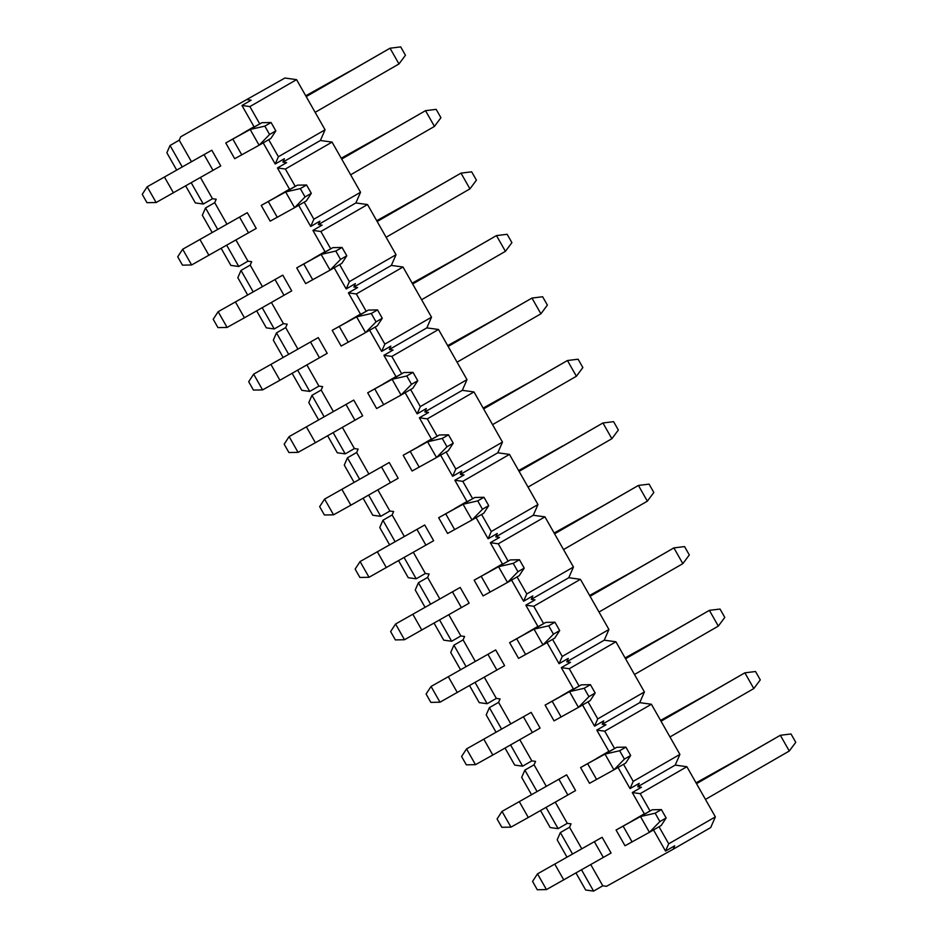 <?xml version="1.0" encoding="UTF-8"?>
<svg xmlns="http://www.w3.org/2000/svg" width="938" height="938" viewBox="0 0 938 938"><rect width="100%" height="100%" fill="white"/><g stroke="black" fill="none" stroke-linecap="round" stroke-linejoin="round"><path stroke-width="1.41" d="M576.038 873.067L585.675 890.01L593.602 891.1L581.572 869.925M572.567 854.061L560.361 832.569L557.172 839.85L567.021 857.18M540.558 810.596L550.184 827.551L558.122 828.641L546.092 807.466M537.087 791.602L524.87 770.11L521.692 777.379L531.541 794.721M505.078 748.137L514.704 765.091L522.642 766.182L510.612 745.007M501.596 729.143L489.39 707.651L486.212 714.92L496.061 732.261M469.598 685.678L479.224 702.632L487.15 703.711L475.132 682.547M466.116 666.684L453.91 645.192L450.721 652.461L460.57 669.802M434.106 623.219L443.744 640.162L451.67 641.252L439.641 620.088M430.636 604.224L418.418 582.733L415.241 590.002L425.09 607.332M398.627 560.76L408.253 577.702L416.191 578.793L404.161 557.629M395.156 541.765L382.939 520.262L379.761 527.543L389.61 544.872M363.147 498.289L372.773 515.243L380.711 516.334L368.681 495.158M359.664 479.295L347.459 457.803L344.281 465.084L354.118 482.413M327.667 435.83L337.293 452.784L345.219 453.875L333.201 432.699M324.185 416.835L311.979 395.344L308.79 402.613L318.639 419.954M292.175 373.371L301.813 390.325L309.739 391.416L297.709 370.24M288.705 354.376L276.487 332.884L273.31 340.154L283.159 357.495M256.695 310.912L266.322 327.854L274.259 328.945L262.23 307.781M253.225 291.917L241.007 270.425L237.83 277.695L247.679 295.036M221.216 248.453L230.842 265.395L238.78 266.486L226.75 245.322M217.733 229.458L205.528 207.966L202.338 215.236L212.187 232.565M185.736 185.994L195.362 202.936L203.288 204.027L191.27 182.851M182.253 166.987L170.048 145.496L166.858 152.777L176.707 170.106M259.744 123.91L249.895 106.58L241.969 105.49L254.186 127.005M268.702 139.68L278.398 156.74L275.209 164.009L263.203 142.869M275.209 164.009L284.402 158.71L282.901 162.133L320.386 140.489L332.052 142.095L285.375 169.039L277.449 167.949L289.666 189.464M304.193 202.151L313.878 219.199L310.701 226.468L298.683 205.328M285.375 169.039L295.224 186.369M310.701 226.468L319.881 221.169L318.381 224.592L355.865 202.96L367.532 204.554L320.866 231.498L312.929 230.408L325.158 251.923M339.673 264.61L349.358 281.658L346.181 288.939L334.163 267.787M320.866 231.498L330.715 248.828M346.181 288.939L355.361 283.628L353.872 287.051L391.345 265.419L403.012 267.013L356.346 293.957L348.408 292.867L360.638 314.382M375.153 327.069L384.838 344.129L381.66 351.398L369.642 330.246M356.346 293.957L366.195 311.299M381.66 351.398L390.853 346.099L389.352 349.511L426.837 327.878L438.503 329.484L391.826 356.417L383.9 355.326L396.117 376.853M410.633 389.528L420.33 406.588L417.14 413.857L405.134 392.705M391.826 356.417L401.675 373.758M417.14 413.857L426.333 408.558L424.832 411.981L462.317 390.337L473.983 391.943L427.306 418.876L419.38 417.797L431.597 439.312M446.125 451.987L455.809 469.047L452.632 476.316L440.614 455.165M427.306 418.876L437.155 436.217M452.632 476.316L461.813 471.017L460.312 474.44L497.797 452.796L509.463 454.402L462.797 481.346L454.86 480.256L467.089 501.771M481.604 514.446L491.289 531.506L488.112 538.775L476.094 517.635M462.797 481.346L472.646 498.676M488.112 538.775L497.292 533.476L495.803 536.899L533.276 515.267L544.943 516.861L498.277 543.806L490.34 542.715L502.569 564.23M517.084 576.917L526.781 593.965L523.592 601.246L511.573 580.094M498.277 543.806L508.126 561.135M523.592 601.246L532.784 595.935L531.283 599.359L568.768 577.726L580.434 579.321L533.757 606.265L525.831 605.174L538.049 626.69M552.564 639.376L562.261 656.436L559.071 663.705L547.065 642.553M533.757 606.265L543.606 623.606M559.071 663.705L568.264 658.394L566.763 661.818L604.248 640.185L615.914 641.78L569.249 668.724L561.311 667.633L573.528 689.149M588.056 701.835L597.741 718.895L594.563 726.164L582.545 705.013M569.249 668.724L579.086 686.065M594.563 726.164L603.744 720.865L602.243 724.288L639.728 702.644L651.394 704.25L604.729 731.183L596.791 730.104L609.02 751.619M623.535 764.294L633.22 781.354L630.043 788.624L618.025 767.472M604.729 731.183L614.578 748.524M630.043 788.624L639.224 783.324L637.734 786.748L675.208 765.103L686.874 766.709L640.208 793.654L632.282 792.563L644.5 814.078M659.015 826.753L668.712 843.813L665.523 851.083L653.505 829.942M640.208 793.654L650.057 810.983M284.906 78.03L180.729 136.772L284.906 78.03L296.56 79.636L249.895 106.58M665.523 851.083L674.715 845.783L673.214 849.207L710.699 827.562L715.377 816.869L686.874 766.709M673.214 849.207L606.523 886.304L602.794 885.8L593.602 891.1M560.361 832.569L569.542 827.269L571.043 823.845L567.302 823.341L558.122 828.641M524.87 770.11L534.062 764.81L535.563 761.386L531.823 760.87L522.642 766.182M489.39 707.651L498.582 702.351L500.071 698.927L496.343 698.411L487.15 703.711M453.91 645.192L463.091 639.892L464.591 636.468L460.863 635.952L451.67 641.252M418.418 582.733L427.611 577.421L429.112 573.997L425.371 573.493L416.191 578.793M382.939 520.262L392.131 514.962L393.62 511.538L389.891 511.034L380.711 516.334M347.459 457.803L356.639 452.503L358.14 449.079L354.412 448.563L345.219 453.875M311.979 395.344L321.159 390.044L322.66 386.62L318.932 386.104L309.739 391.416M276.487 332.884L285.68 327.585L287.18 324.161L283.44 323.645L274.259 328.945M241.007 270.425L250.2 265.114L251.689 261.702L247.96 261.186L238.78 266.486M205.528 207.966L214.708 202.655L216.209 199.231L212.48 198.727L203.288 204.027M170.048 145.496L179.228 140.196L180.729 136.772M668.712 843.813L715.377 816.869M633.22 781.354L679.898 754.41L675.208 765.103M637.734 786.748L641.463 787.252L632.282 792.563M597.741 718.895L644.406 691.951L639.728 702.644M602.243 724.288L605.983 724.793L596.791 730.104M562.261 656.436L608.926 629.492L604.248 640.185M566.763 661.818L570.503 662.334L561.311 667.633M526.781 593.965L573.446 567.033L568.768 577.726M531.283 599.359L535.012 599.874L525.831 605.174M491.289 531.506L537.966 504.562L533.276 515.267M495.803 536.899L499.532 537.415L490.34 542.715M455.809 469.047L502.475 442.103L497.797 452.796M460.312 474.44L464.052 474.945L454.86 480.256M420.33 406.588L466.995 379.644L462.317 390.337M424.832 411.981L428.56 412.486L419.38 417.797M384.838 344.129L431.515 317.185L426.837 327.878M389.352 349.511L393.081 350.026L383.9 355.326M349.358 281.658L396.035 254.726L391.345 265.419M353.872 287.051L357.601 287.567L348.408 292.867M313.878 219.199L360.544 192.267L355.865 202.96M318.381 224.592L322.121 225.108L312.929 230.408M278.398 156.74L325.064 129.796L320.386 140.489M282.901 162.133L286.629 162.649L277.449 167.949M247.421 99.674L251.15 100.178L241.969 105.49M325.064 129.796L296.56 79.636M360.544 192.267L332.052 142.095M396.035 254.726L367.532 204.554M431.515 317.185L403.012 267.013M466.995 379.644L438.503 329.484M502.475 442.103L473.983 391.943M537.966 504.562L509.463 454.402M573.446 567.033L544.943 516.861M608.926 629.492L580.434 579.321M644.406 691.951L615.914 641.78M679.898 754.41L651.394 704.25M602.794 885.8L590.799 864.684M581.783 848.82L569.542 827.269M567.302 823.341L555.319 802.225M546.303 786.361L534.062 764.81M531.823 760.87L519.828 739.765M510.823 723.902L498.582 702.351M496.343 698.411L484.348 677.306M475.332 661.431L463.091 639.892M460.863 635.952L448.868 614.847M439.852 598.972L427.611 577.421M425.371 573.493L413.388 552.376M404.372 536.513L392.131 514.962M389.891 511.034L377.897 489.917M368.892 474.053L356.639 452.503M354.412 448.563L342.417 427.458M333.4 411.594L321.159 390.044M318.932 386.104L306.937 364.999M297.921 349.124L285.68 327.585M283.44 323.645L271.457 302.54M262.441 286.665L250.2 265.114M247.96 261.186L235.966 240.069M226.949 224.205L214.708 202.655M212.48 198.727L200.486 177.61M191.469 161.746L179.228 140.196M253.483 127.392L225.753 142.963L234.699 158.698L259.111 145.226L250.176 129.479L225.753 142.963M288.974 189.851L261.233 205.422L270.179 221.157L294.591 207.685L285.656 191.95L261.233 205.422M324.454 252.31L296.725 267.881L305.659 283.616L330.082 270.144L321.136 254.409L296.725 267.881M359.934 314.781L332.204 330.34L341.139 346.075L365.562 332.603L356.616 316.868L332.204 330.34M395.414 377.24L367.684 392.799L376.63 408.546L401.042 395.062L392.107 379.327L367.684 392.799M430.905 439.699L403.176 455.27L412.11 471.005L436.522 457.533L427.587 441.786L403.176 455.27M466.385 502.158L438.656 517.729L447.59 533.464L472.013 519.992L463.067 504.257L438.656 517.729M501.865 564.617L474.136 580.188L483.082 595.923L507.493 582.451L498.547 566.716L474.136 580.188M537.345 627.088L509.615 642.647L518.562 658.382L542.973 644.91L534.039 629.175L509.615 642.647M572.837 689.547L545.107 705.106L554.041 720.853L578.453 707.369L569.518 691.634L545.107 705.106M608.316 752.006L580.587 767.565L589.521 783.312L613.944 769.84L604.998 754.093L580.587 767.565M643.796 814.465L616.067 830.036L625.013 845.771L649.424 832.299L640.478 816.552L616.067 830.036M156.13 202.514L146.985 202.69L142.236 194.33L147.196 186.779L156.13 202.514L220.758 165.956L211.812 150.221L147.196 186.779L211.812 150.221M191.622 264.973L182.464 265.149L177.716 256.789L182.676 249.238L191.622 264.973L256.238 228.426L247.304 212.68L182.676 249.238L247.304 212.68M227.102 327.432L217.956 327.608L213.207 319.248L218.155 311.697L227.102 327.432L244.431 317.794L291.718 290.886L282.784 275.151L218.155 311.697L282.784 275.151M262.581 389.903L253.436 390.079L248.687 381.719L253.647 374.156L262.581 389.903L279.911 380.253L327.21 353.345L318.263 337.61L253.647 374.156L318.263 337.61M298.061 452.362L288.916 452.538L284.167 444.178L289.127 436.616L298.061 452.362L315.391 442.724L362.689 415.804L353.743 400.069L289.127 436.616L353.743 400.069M333.553 514.821L324.396 514.997L319.647 506.637L324.607 499.086L333.553 514.821L350.871 505.183L398.169 478.263L389.235 462.528L324.607 499.086L389.235 462.528M369.033 577.28L359.887 577.456L355.139 569.096L360.086 561.545L369.033 577.28L433.649 540.734L424.715 524.987L360.086 561.545L424.715 524.987M404.513 639.739L395.367 639.915L390.618 631.555L395.578 624.005L404.513 639.739L469.141 603.193L460.195 587.446L395.578 624.005L460.195 587.446M439.992 702.199L430.847 702.386L426.098 694.014L431.058 686.464L439.992 702.199L504.621 665.652L495.674 649.917L431.058 686.464L495.674 649.917M475.484 764.669L466.338 764.845L461.578 756.485L466.538 748.923L475.484 764.669L492.802 755.031L540.1 728.111L531.166 712.376L466.538 748.923L531.166 712.376M510.964 827.128L501.818 827.304L497.07 818.944L502.018 811.393L510.964 827.128L528.293 817.49L575.58 790.57L566.646 774.835L502.018 811.393L566.646 774.835M546.444 889.587L537.298 889.763L532.55 881.403L537.509 873.853L546.444 889.587L611.072 853.041L602.126 837.294L537.509 873.853L602.126 837.294M739.109 758.877L696.055 782.855M696.148 783.019L740.258 758.209M703.617 696.406L660.575 720.396M660.669 720.56L704.778 695.75M696.43 783.511L780.346 735.286L696.512 783.676M789.292 751.021L780.346 735.286L791.015 733.973L795.764 742.333L789.292 751.021L705.458 799.411M643.644 814.196L631.802 821.09L652.238 809.775L661.384 809.588L655.146 813.199L659.895 821.559L666.144 817.959L661.384 809.588M655.146 813.199L640.478 816.552L652.238 809.775M666.144 817.959L661.184 825.51L649.424 832.299L659.895 821.559M660.938 721.052L744.866 672.827L661.032 721.216M753.8 688.562L744.866 672.827L755.536 671.514L760.284 679.874L753.8 688.562L669.978 736.951M608.164 751.737L596.322 758.631L616.758 747.305L625.904 747.129L619.655 750.74L624.403 759.1L630.653 755.489L625.904 747.129M619.655 750.74L604.998 754.093L616.758 747.305M630.653 755.489L625.705 763.051L613.944 769.84L624.403 759.1M668.137 633.947L625.083 657.937M625.177 658.101L669.286 633.291M625.458 658.593L709.374 610.357L625.552 658.757M718.32 626.103L709.374 610.357L720.044 609.055L724.793 617.415L718.32 626.103L634.487 674.492M572.684 689.278L560.842 696.172L581.279 684.846L590.424 684.67L584.175 688.281L588.923 696.641L595.173 693.03L590.424 684.67M584.175 688.281L569.518 691.634L581.279 684.846M595.173 693.03L590.213 700.58L578.453 707.369L588.923 696.641M632.658 571.488L589.603 595.478M589.697 595.642L633.807 570.82M589.979 596.122L673.894 547.898L590.072 596.298M682.841 563.644L673.894 547.898L684.564 546.584L689.313 554.956L682.841 563.644L599.007 612.033M537.193 626.819L525.362 633.713L545.799 622.386L554.944 622.211L548.695 625.81L553.443 634.182L559.693 630.571L554.944 622.211M548.695 625.81L534.039 629.175L545.799 622.386M559.693 630.571L554.733 638.121L542.973 644.91L553.443 634.182M597.178 509.029L554.124 533.019M554.217 533.183L598.327 508.361M554.487 533.663L638.415 485.438L554.581 533.828M647.349 501.173L638.415 485.438L649.084 484.125L653.833 492.485L647.349 501.173L563.527 549.574M501.713 564.348L489.871 571.242L510.307 559.927L519.453 559.751L513.215 563.351L517.964 571.711L524.201 568.111L519.453 559.751M513.215 563.351L498.547 566.716L510.307 559.927M524.201 568.111L519.253 575.662L507.493 582.451L517.964 571.711M561.686 446.57L518.644 470.548M518.726 470.712L562.847 445.902M519.007 471.204L602.935 422.979L519.101 471.368M611.869 438.714L602.935 422.979L613.604 421.666L618.353 430.026L611.869 438.714L528.047 487.103M466.233 501.889L454.391 508.783L474.827 497.468L483.973 497.292L477.723 500.892L482.472 509.252L488.721 505.652L483.973 497.292M477.723 500.892L463.067 504.257L474.827 497.468M488.721 505.652L483.774 513.203L472.013 519.992L482.472 509.252M526.206 384.111L483.152 408.089M483.246 408.253L527.355 383.443M483.527 408.745L567.443 360.52L483.621 408.909M576.389 376.255L567.443 360.52L578.113 359.207L582.861 367.567L576.389 376.255L492.556 424.644M430.753 439.43L418.911 446.324L439.347 434.998L448.493 434.822L442.244 438.433L446.992 446.793L453.242 443.182L448.493 434.822M442.244 438.433L427.587 441.786L439.347 434.998M453.242 443.182L448.282 450.744L436.522 457.533L446.992 446.793M490.726 321.64L447.672 345.63M447.766 345.794L491.875 320.984M448.047 346.286L531.963 298.061L448.141 346.45M540.909 313.796L531.963 298.061L542.633 296.748L547.382 305.108L540.909 313.796L457.076 362.185M395.261 376.97L383.431 383.865L403.856 372.538L413.013 372.363L406.764 375.974L411.512 384.334L417.762 380.722L413.013 372.363M406.764 375.974L392.107 379.327L403.856 372.538M417.762 380.722L412.802 388.273L401.042 395.062L411.512 384.334M455.247 259.181L412.192 283.17M412.286 283.335L456.396 258.513M412.556 283.827L496.483 235.59L412.65 283.991M505.418 251.337L496.483 235.59L507.153 234.289L511.902 242.649L505.418 251.337L421.596 299.726M359.782 314.511L347.939 321.406L368.376 310.079L377.522 309.903L371.284 313.515L376.032 321.875L382.27 318.263L377.522 309.903M371.284 313.515L356.616 316.868L368.376 310.079M382.27 318.263L377.322 325.814L365.562 332.603L376.032 321.875M419.755 196.722L376.701 220.711M376.795 220.876L420.916 196.054M377.076 221.356L461.004 173.131L377.17 221.52M469.938 188.866L461.004 173.131L471.662 171.818L476.422 180.178L469.938 188.866L386.116 237.267M324.302 252.052L312.46 258.935L332.896 247.62L342.042 247.444L335.792 251.044L340.541 259.404L346.79 255.804L342.042 247.444M335.792 251.044L321.136 254.409L332.896 247.62M346.79 255.804L341.831 263.355L330.082 270.144L340.541 259.404M384.275 134.263L341.221 158.241M341.315 158.405L385.424 133.595M341.596 158.897L425.512 110.672L341.69 159.061M434.458 126.407L425.512 110.672L436.182 109.359L440.93 117.719L434.458 126.407L350.624 174.808M288.822 189.582L276.98 196.476L297.416 185.161L306.562 184.985L300.312 188.585L305.061 196.945L311.31 193.345L306.562 184.985M300.312 188.585L285.656 191.95L297.416 185.161M311.31 193.345L306.351 200.896L294.591 207.685L305.061 196.945M348.795 71.804L305.741 95.782M305.835 95.946L349.944 71.136M306.116 96.438L390.032 48.213L306.21 96.602M398.978 63.948L390.032 48.213L400.702 46.9L405.451 55.26L398.978 63.948L315.145 112.337M253.33 127.122L241.5 134.017L261.925 122.69L271.082 122.515L264.833 126.126L269.581 134.486L275.831 130.874L271.082 122.515M264.833 126.126L250.176 129.479L261.925 122.69M275.831 130.874L270.871 138.437L259.111 145.226L269.581 134.486M603.357 857.484L594.411 841.749M563.773 879.95L554.827 864.215M567.865 795.025L558.931 779.29M528.293 817.49L519.347 801.744M623.16 826.202L632.095 841.937M587.669 763.731L596.615 779.478M532.385 732.566L523.451 716.831M492.802 755.031L483.867 739.285M552.189 701.272L561.135 717.019M496.906 670.107L487.959 654.372M457.322 692.561L448.387 676.826M516.709 638.813L525.643 654.548M461.426 607.648L452.479 591.901M421.842 630.101L412.896 614.367M481.229 576.354L490.164 592.089M425.934 545.189L417 529.442M386.362 567.642L377.416 551.907M445.738 513.895L454.684 529.63M390.454 482.718L381.508 466.983M350.871 505.183L341.936 489.448M410.258 451.424L419.204 467.171M354.974 420.259L346.028 404.524M315.391 442.724L306.456 426.978M374.778 388.965L383.712 404.712M319.483 357.8L310.548 342.065M279.911 380.253L270.965 364.519M339.298 326.506L348.233 342.241M284.003 295.341L275.069 279.606M244.431 317.794L235.485 302.059M303.806 264.047L312.753 279.782M248.523 232.882L239.577 217.135M208.94 255.335L200.005 239.6M268.327 201.588L277.273 217.323M213.043 170.411L204.097 154.676M173.46 192.876L164.513 177.141M232.847 139.129L241.781 154.864"/></g></svg>
